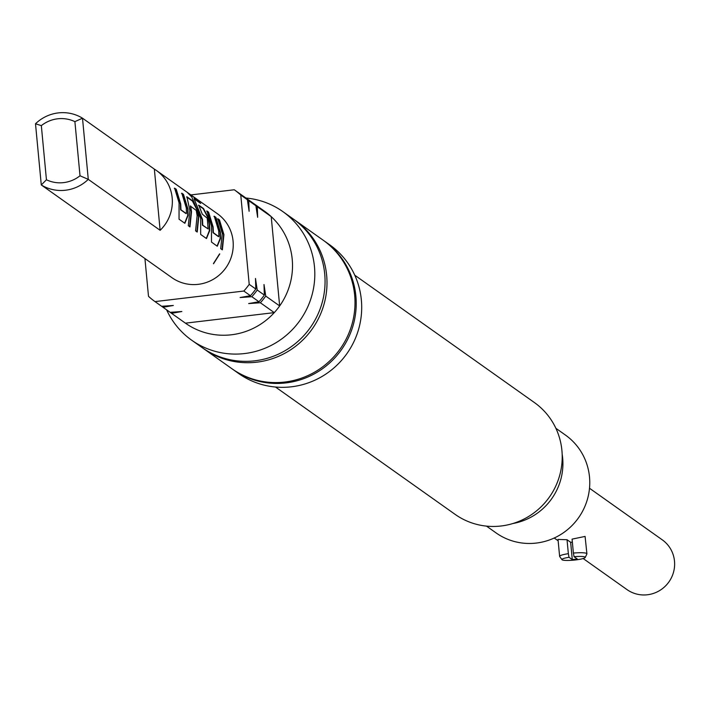 <?xml version="1.0" encoding="UTF-8"?>
<svg xmlns="http://www.w3.org/2000/svg" width="710" height="710" viewBox="0 0 710 710"><rect width="100%" height="100%" fill="white"/><g stroke="black" fill="none" stroke-linecap="round" stroke-linejoin="round"><path stroke-width="1.06" d="M213.532 263.765L219.78 253.931L213.532 263.765M295.023 220.242L323.032 240.095A78.819 76.92 125.3 0 1 354.663 295.209A78.819 76.92 125.3 0 1 315.897 371.392A78.819 76.92 125.3 0 1 231.859 368.685L203.85 348.832A78.819 76.92 -54.7 0 0 287.887 351.53A78.819 76.92 -54.7 0 0 326.653 275.356A78.819 76.92 -54.7 0 0 295.023 220.242A78.819 76.92 -54.7 0 0 294.046 219.559M181.52 193.36L183.18 194.531L187.644 209.175L187.724 215.449L184.653 223.153M174.314 188.31L175.947 189.428L180.384 204.036L180.615 209.796L185.993 213.577L186.464 213.044L186.313 207.959L181.813 193.191L183.473 194.362L187.972 209.139L188.061 215.467L184.866 223.304L179.044 219.195L179.062 202.82L174.607 188.141L176.24 189.259L180.722 203.992L180.952 209.805L186.331 213.586M186.606 196.954L192.419 201.063L197.291 210.462L198.445 216.843L196.91 231.93M190.635 205.935L191.523 211.651L189.969 226.898L188.301 225.727L189.863 210.471L186.907 196.785L192.712 200.894L197.62 210.364L198.782 216.798L197.229 232.019L195.57 230.848L197.123 215.618L196.271 210.417L190.315 206.024L191.185 211.695L189.65 226.801M198.445 205.332L203.211 208.704L208.092 218.094L209.246 224.502L209.335 230.679L206.282 238.409M194.096 198.8L202.173 219.479L202.412 225.168L208.119 228.939L207.249 218.183L202.27 214.145L198.747 205.163L203.504 208.536L208.421 217.997L209.583 224.458L209.672 230.697L206.486 238.56L200.673 234.451L200.664 218.139L191.762 196.963L187.174 192.312L194.149 197.256L200.673 203.451L194.096 198.8L202.51 219.443L202.749 225.176L208.119 228.939M213.958 216.373L215.627 217.571L220.047 232.152L220.118 238.551L217.074 246.086M206.645 211.136L208.314 212.326L212.796 227.014L213.027 232.667L218.387 236.616L218.866 236.075L218.724 230.936L214.251 216.204L215.92 217.402L220.384 232.117L220.455 238.569L217.269 246.237L211.482 242.066L211.465 225.798L206.938 210.968L208.607 212.157L213.133 226.969L213.364 232.676L218.724 236.625M217.517 218.928L219.186 220.118L223.588 234.664L222.052 249.742M567.033 539.724L558.016 539.414L559.622 556.356A13.703 1.979 -5.4 0 1 568.355 553.676L567.033 539.724L570.645 542.28A30.494 29.767 -54.7 0 0 572.358 542.174M586.913 553.782L585.084 536.423L572.074 539.13L573.387 553.072A13.703 1.979 -5.4 0 1 586.691 553.472A13.703 1.979 -5.4 0 1 586.913 553.782A13.703 1.979 -5.4 0 1 586.877 553.951L585.235 557.483A11.733 1.686 174.6 0 0 585.076 557.075A11.733 1.686 174.6 0 0 574.071 556.702L577.319 559.01L572.287 559.604L569.029 557.306A11.733 1.686 174.6 0 0 561.965 559.684A11.733 1.686 174.6 0 0 562.098 559.808A11.733 1.686 174.6 0 0 574.221 560.083A11.733 1.686 174.6 0 0 585.235 557.483M573.387 553.072L574.071 556.702M583.167 558.53L626.983 589.593A30.494 29.767 -54.7 0 0 659.501 590.64A30.494 29.767 -54.7 0 0 674.5 561.157A30.494 29.767 -54.7 0 0 662.261 539.831L589.504 488.249M245.908 198.019A78.819 76.92 125.3 0 1 282.846 211.607L293.088 218.866A78.819 76.92 125.3 0 1 324.719 273.98A78.819 76.92 125.3 0 1 285.952 350.163A78.819 76.92 125.3 0 1 201.915 347.456L191.673 340.196A78.819 76.92 125.3 0 1 166.628 309.844M282.846 211.607A78.819 76.92 125.3 0 1 314.468 266.72A78.819 76.92 125.3 0 1 275.711 342.894A78.819 76.92 125.3 0 1 191.673 340.196M265.744 296.079L279.66 305.939L271.211 216.621L257.304 206.752A68.533 66.891 -54.7 0 0 250.808 201.498L264.706 211.349A68.533 66.891 125.3 0 1 264.715 211.358A68.533 66.891 125.3 0 1 271.211 216.621A68.533 66.891 125.3 0 1 292.218 259.283A68.533 66.891 125.3 0 1 279.66 305.939A68.533 66.891 125.3 0 1 274.273 312.622L260.366 302.762A68.533 66.891 -54.7 0 0 265.744 296.079L263.996 284.506L264.342 295.076A68.533 66.891 125.3 0 1 258.964 301.768L251.846 296.718A68.533 66.891 -54.7 0 0 257.224 290.035L255.476 278.462L255.813 289.032A68.533 66.891 125.3 0 1 250.435 295.724L243.832 291.038L155.011 301.599L161.614 306.285A68.533 66.891 125.3 0 1 161.596 306.276A68.533 66.891 125.3 0 1 161.587 306.258M232.472 369.12A78.819 76.92 -54.7 0 0 233.084 369.555A78.819 76.92 -54.7 0 0 317.113 372.253A78.819 76.92 -54.7 0 0 355.879 296.079A78.819 76.92 -54.7 0 0 324.248 240.965A78.819 76.92 -54.7 0 0 323.636 240.53M233.084 369.555L238.56 373.442A78.819 76.92 -54.7 0 0 322.597 376.14A78.819 76.92 -54.7 0 0 361.355 299.957A78.819 76.92 -54.7 0 0 329.733 244.843L324.248 240.965M275.498 387.021L455.128 514.377A68.533 66.891 -54.7 0 0 528.204 516.729A68.533 66.891 -54.7 0 0 561.912 450.486A68.533 66.891 -54.7 0 0 534.408 402.561L354.769 275.205M486.501 526.119L496.068 532.908A59.968 58.531 -54.7 0 0 560.012 534.958A59.968 58.531 -54.7 0 0 589.504 476.996A59.968 58.531 -54.7 0 0 565.435 435.061L555.868 428.281M512.904 523.519A59.968 58.531 -54.7 0 0 562.657 457.959A59.968 58.531 -54.7 0 0 562.151 454.054M74.896 121.641A32.385 31.604 -54.7 0 0 41.331 125.626L46.443 179.772A32.385 31.604 -54.7 0 0 80.017 175.778L74.896 121.641L82.502 118.188L88.28 179.364A39.236 38.296 125.3 0 1 41.287 184.955L35.5 123.771A39.236 38.296 125.3 0 1 82.502 118.188L154.354 169.122A39.236 38.296 125.3 0 1 156.44 170.498L217.331 213.674A39.236 38.296 125.3 0 1 233.075 241.107A39.236 38.296 125.3 0 1 213.772 279.03A39.236 38.296 125.3 0 1 171.944 277.69L111.053 234.522A39.236 38.296 125.3 0 1 109.065 233.004M156.44 170.498A39.236 38.296 125.3 0 1 172.184 197.939A39.236 38.296 125.3 0 1 160.132 230.306L88.28 179.364L80.017 175.778M222.265 233.448L217.81 218.76L219.488 219.949L223.925 234.619L222.372 249.831L220.695 248.677L222.265 233.448M111.053 234.522A39.236 38.296 125.3 0 0 113.138 235.898L41.287 184.955L46.443 179.772M154.354 169.122L160.132 230.306M35.5 123.771L41.331 125.626M202.891 348.14A78.819 76.92 -54.7 0 0 203.85 348.832M255.902 205.758L248.775 200.708A68.533 66.891 -54.7 0 0 242.287 195.454L249.387 200.486A68.533 66.891 125.3 0 1 249.405 200.495A68.533 66.891 125.3 0 1 255.902 205.758L257.65 217.331L257.304 206.752M249.405 200.495L242.287 195.454A68.533 66.891 -54.7 0 0 242.27 195.436M264.715 211.358L250.808 201.498A68.533 66.891 -54.7 0 0 250.79 201.48M234.291 189.783L240.859 194.442A68.533 66.891 125.3 0 1 240.876 194.451A68.533 66.891 125.3 0 1 247.373 199.714L240.77 195.037L249.21 284.355L255.813 289.032M190.875 194.922L234.256 189.765A68.533 66.891 125.3 0 1 234.273 189.774A68.533 66.891 125.3 0 1 240.77 195.037M247.373 199.714L249.121 211.287L248.775 200.708M258.964 301.768L248.66 303.569L260.366 302.762M250.435 295.724L240.131 297.525L251.846 296.718M161.649 306.285A68.533 66.891 -54.7 0 0 163.007 307.27A68.533 66.891 -54.7 0 0 163.025 307.279L170.143 312.329A68.533 66.891 125.3 0 1 170.125 312.32A68.533 66.891 125.3 0 1 170.107 312.302M170.178 312.329A68.533 66.891 -54.7 0 0 171.527 313.314L185.443 323.174A68.533 66.891 125.3 0 1 185.443 323.174A68.533 66.891 125.3 0 1 185.425 323.165L274.273 312.622A68.533 66.891 125.3 0 1 185.461 323.183L171.545 313.323L181.849 311.512L170.143 312.329L163.007 307.27M155.011 301.599A68.533 66.891 125.3 0 1 154.993 301.59A68.533 66.891 125.3 0 1 148.496 296.327L144.929 258.538M163.025 307.279L173.329 305.469L161.614 306.285L154.993 301.59M257.224 290.035L264.342 295.076M249.21 284.355A68.533 66.891 125.3 0 1 243.832 291.038M569.029 557.306L568.355 553.676M570.645 542.28L572.287 559.604M219.559 253.914L213.435 263.587M189.135 194.123L194.149 197.256M193.945 197.531L199.519 202.643M558.149 540.789L554.226 538.011M234.273 189.774L240.876 194.451M561.965 559.684L559.684 556.516"/></g></svg>
